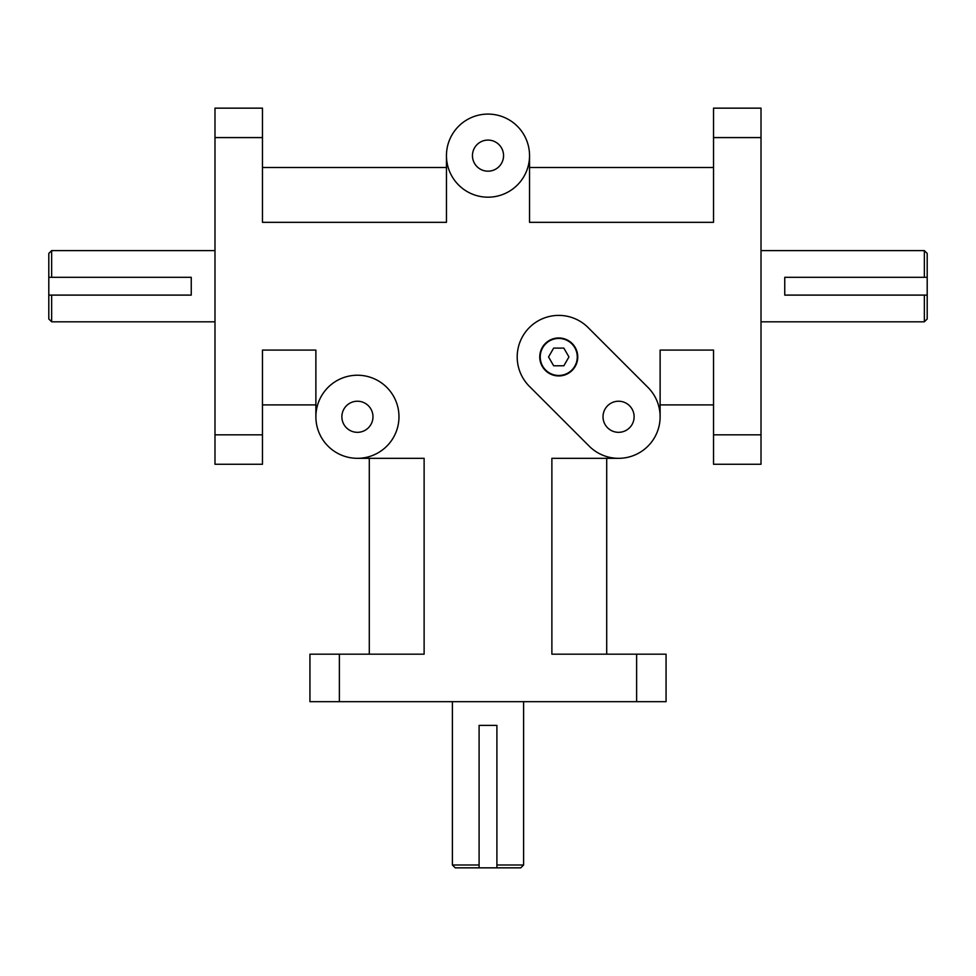 <?xml version="1.0" encoding="UTF-8"?>
<svg xmlns="http://www.w3.org/2000/svg" width="976" height="976" viewBox="0 0 976 976"><rect width="100%" height="100%" fill="white"/><g stroke="black" fill="none" stroke-linecap="round" stroke-linejoin="round"><path stroke-width="1.46" d="M761.012 137.592L761.012 108.153L713.529 108.153L713.529 137.592L761.012 137.592L761.012 434.82L713.529 434.82L713.529 464.259L761.012 464.259L761.012 434.82M636.62 701.671L666.059 701.671L666.059 654.188L636.62 654.188L636.62 701.671L339.38 701.671L339.38 654.188L309.941 654.188L309.941 701.671L309.941 654.188M309.941 701.671L339.38 701.671M214.988 434.82L214.988 464.259L262.471 464.259L262.471 434.82L214.988 434.82L214.988 137.592L262.471 137.592L262.471 108.153L214.988 108.153L214.988 137.592M529.541 155.635A41.541 41.541 0 0 1 467.223 191.613A41.541 41.541 0 0 1 467.223 119.658A41.541 41.541 0 0 1 529.541 155.635L529.541 222.333L713.529 222.333L713.529 137.592M713.529 434.82L713.529 350.079L660.118 350.079L660.118 416.776A41.541 41.541 0 0 1 589.199 446.154L529.37 386.325A41.541 41.541 0 0 1 529.37 327.57A41.541 41.541 0 0 1 588.125 327.57L647.954 387.399A41.541 41.541 0 0 1 660.118 416.776M315.882 416.776L315.882 350.079L262.471 350.079L262.471 434.82M262.471 137.592L262.471 222.333L446.459 222.333L446.459 155.635M339.38 654.188L424.121 654.188L424.121 458.33L357.423 458.33M618.577 458.33L551.879 458.33L551.879 654.188L636.62 654.188M553.648 365.78L548.549 356.948L553.648 348.115L563.847 348.115L568.947 356.948L563.847 365.78L553.648 365.78M577.743 356.948A18.995 18.995 0 0 1 558.748 375.943A18.995 18.995 0 0 1 539.752 356.948A18.995 18.995 0 0 1 558.748 337.964A18.995 18.995 0 0 1 577.743 356.948M540.228 356.948A18.52 18.52 0 0 0 568.008 372.991A18.52 18.52 0 0 0 568.008 340.917A18.52 18.52 0 0 0 540.228 356.948M927.2 295.106L924.345 295.106L924.345 321.812L927.2 318.969L927.2 253.443L924.345 250.6L924.345 277.306L927.2 277.306M761.012 250.6L924.345 250.6M924.345 295.106L784.753 295.106L784.753 277.306L924.345 277.306M479.094 867.847L479.094 865.004L452.388 865.004L455.243 867.847L520.757 867.847L523.612 865.004L496.906 865.004L496.906 867.847M523.612 701.671L523.612 865.004M479.094 865.004L479.094 725.4L496.906 725.4L496.906 865.004M48.8 277.306L51.655 277.306L51.655 250.6L48.8 253.443L48.8 318.969L51.655 321.812L51.655 295.106L48.8 295.106M214.988 321.812L51.655 321.812M51.655 277.306L191.247 277.306L191.247 295.106L51.655 295.106M372.978 416.776A15.555 15.555 0 0 1 349.652 430.245A15.555 15.555 0 0 1 349.652 403.308A15.555 15.555 0 0 1 372.978 416.776M634.119 416.776A15.555 15.555 0 0 1 610.793 430.245A15.555 15.555 0 0 1 610.793 403.308A15.555 15.555 0 0 1 634.119 416.776M503.555 155.635A15.555 15.555 0 0 1 480.229 169.104A15.555 15.555 0 0 1 480.229 142.167A15.555 15.555 0 0 1 503.555 155.635M398.977 416.776A41.541 41.541 0 0 1 336.659 452.754A41.541 41.541 0 0 1 336.659 380.799A41.541 41.541 0 0 1 398.977 416.776M606.706 654.188L606.706 458.33M369.294 458.33L369.294 654.188M262.471 404.906L315.882 404.906M660.118 404.906L713.529 404.906M713.529 167.506L529.541 167.506M446.459 167.506L262.471 167.506M761.012 321.812L924.345 321.812M452.388 701.671L452.388 865.004M214.988 250.6L51.655 250.6"/></g></svg>
